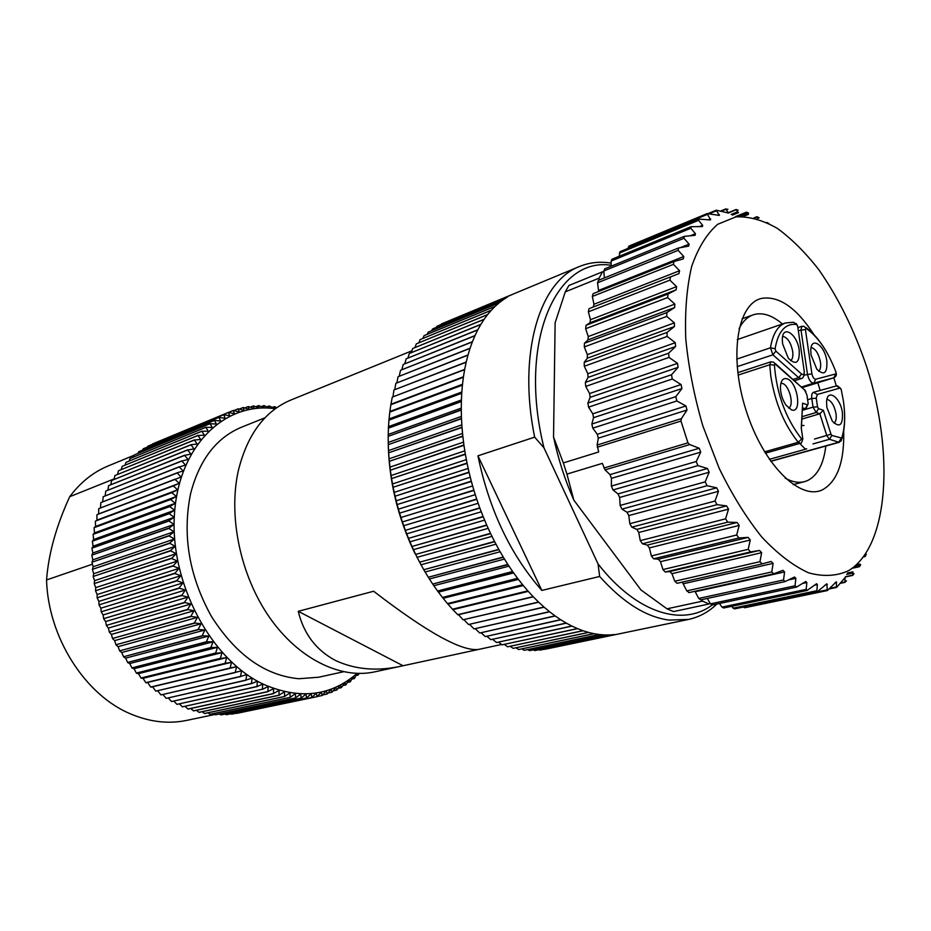 <?xml version="1.0" encoding="UTF-8"?>
<svg xmlns="http://www.w3.org/2000/svg" width="931" height="931" viewBox="0 0 931 931"><rect width="100%" height="100%" fill="white"/><g stroke="black" fill="none" stroke-linecap="round" stroke-linejoin="round"><path stroke-width="1.4" d="M611.167 265.288C556.086 256.444 517.717 342.294 543.983 447.858L598.063 563.965L599.645 576.464C622.979 602.508 646.091 617.044 668.993 620.081L688.521 619.429C699.193 617.125 708.642 611.993 716.87 604.033M619.837 633.708L539.887 650.129L614.728 634.546L609.828 634.942L534.906 650.56L609.654 634.954L604.661 634.942L529.646 650.629L604.487 634.942L599.389 634.535L524.293 650.292L599.203 634.511L594.036 633.697L518.672 649.524L593.85 633.662L588.601 632.44L513.179 648.36L588.415 632.393L583.109 630.764L507.628 646.801L582.922 630.694L577.569 628.646L502.042 644.822L577.383 628.576L571.995 626.121L496.619 642.53L571.809 626.028L566.409 623.165L490.8 639.655L566.211 623.048L560.811 619.79L485.377 636.571L560.613 619.662L555.225 615.996L479.779 632.999L555.027 615.857L549.662 611.795L474.03 628.89L549.476 611.644L544.146 607.187L468.514 624.515L543.96 607.024L538.688 602.194L463.079 619.778L538.502 602.02L533.288 596.818L458.541 614.704L463.079 619.778M611.143 263.124C600.041 261.297 589.509 262.414 579.559 266.475C539.619 281.22 517.485 353.477 534.662 437.139L543.983 447.858M599.645 576.464L541.83 590.429L477.94 455.818L534.662 437.139M598.063 563.965C636.664 613.424 682.83 627.087 712.122 605.034M701.543 599.704L702.579 601.135L667.003 608.816L640.924 589.917L573.81 500.087C564.919 479.837 558.158 458.82 553.538 437.035L555.132 322.754L565.28 291.857L599.064 278.183L599.064 280.08M726.436 209.847L727.926 209.231L725.959 209.289L728.508 213.036L716.242 210.197L719.337 215.398L707.118 213.606L710.562 219.914L698.657 219.111L698.576 220.31L702.649 225.29L702.451 226.559L691 226.699L690.837 228.246L695.41 233.693L695.131 235.31L684.238 236.358L683.994 238.278L689.091 244.131L688.696 246.133L678.513 248.007L678.164 250.346L683.773 256.514L683.261 258.934L673.893 261.564L673.439 264.346L679.583 270.735L678.92 273.621L670.506 276.891L669.913 280.138L676.569 286.655L676.139 289.844L668.004 294.021L667.655 297.559L674.824 304.111L674.638 307.556L666.817 312.607L666.747 316.412L674.381 322.871L674.44 326.548L667.003 332.425L667.201 336.452L675.278 342.713L675.592 346.565L668.574 353.233L669.04 357.423L677.512 363.369L678.094 367.338L671.53 374.739L672.263 379.022L681.085 384.55L681.899 388.588L675.836 396.629L676.837 400.958L685.938 405.963L686.997 410.012L681.434 418.601L597.12 445.065L598.691 451.966L563.336 462.916L553.538 437.035M761.977 563.942L677.058 583.318L674.777 581.235L671.938 573.671L669.75 571.553L665.246 572.006L662.93 569.563L660.486 561.696L658.357 559.217L653.62 558.786L651.374 555.97L649.373 547.905L647.324 545.112L642.425 543.774L640.284 540.632L638.759 532.485L636.827 529.39L631.823 527.155L629.822 523.711L628.809 515.588L627.005 512.248L621.966 509.129L620.127 505.44L619.65 497.457L618.021 493.907L613.005 489.95L611.364 486.063L611.434 478.325L610.003 474.624L605.08 469.876L602.345 463.37L566.932 474.1L563.336 462.916M681.434 418.601L680.98 421.068L687.951 442.842L689.755 444.564L699.239 448.253L700.717 452.14L696.225 461.532L697.913 465.605L707.49 468.514L709.154 472.25L705.186 481.862L707.06 485.726L716.649 487.821L718.464 491.335L715.02 501.053L717.045 504.672L726.576 505.882L728.531 509.141L725.575 518.835L727.716 522.151L737.131 522.477L739.179 525.433L736.689 534.999L738.923 537.967L748.152 537.385L750.27 540.003L748.198 549.337L750.502 551.932L759.475 550.442L761.639 552.688L759.952 561.684L762.128 563.907L771.101 561.474L773.126 563.36L771.776 571.937L773.591 573.845L782.924 570.331L784.589 571.937L783.53 579.99L785.008 581.607L794.539 576.999L795.865 578.337L795.039 585.808L710.516 603.858L707.246 598.458M566.932 474.1L573.81 500.087M702.579 601.135L709.05 603.986L673.52 611.586L667.003 608.816M709.05 603.986L710.213 603.358M802.278 583.528L806.84 582.55L805.804 581.468L796.622 587.019L795.039 585.808M806.84 582.55L806.199 589.37L807.096 590.463L816.592 583.725L817.36 584.587L816.859 590.72L817.523 591.581L826.798 583.818L827.38 590.545L836.306 581.817L836.573 587.438L844.871 577.86L845.022 582.352L846.454 580.816L844.964 581.13M735.874 216.876L717.638 224.324C706.804 233.774 698.157 247.797 691.686 266.394C686.764 287.388 684.785 311.548 685.763 338.849C688.544 367.338 694.247 396.385 702.87 425.979L719.151 468.281C732.092 494.757 746.313 517.683 761.826 537.082C777.618 553.875 793.189 565.78 808.539 572.809C823.353 576.894 836.736 576.161 848.7 570.61C889.058 545.822 894.272 452.827 866.901 367.501C854.542 330.586 838.552 298.036 818.931 269.862C805.583 252.72 791.746 238.906 777.42 228.432C763.071 220.205 749.222 216.341 735.874 216.876M628.053 248.368L629.1 246.04M619.092 256.339L620.209 251.638M611.178 266.208L611.12 261.041L612.074 259.249M604.382 277.927L603.823 270.956L604.789 268.838M598.656 291.473L597.539 282.791L598.482 280.336M593.256 307.032L593.955 304.262L592.349 296.465L593.082 293.696L673.567 261.716M597.12 445.065L598.296 438.164L597.295 434.3L592.779 428.179L591.837 424.036L593.547 417.693L592.803 413.83L588.567 407.15L587.903 403.042L590.126 397.351L589.626 393.545L585.739 386.412L585.343 382.397L588.043 377.427L587.81 373.738L584.307 366.244L584.202 362.368L587.333 358.191L587.356 354.653L584.296 346.926L584.447 343.248L587.973 339.896L588.252 336.568L585.657 328.713L586.088 325.28L589.951 322.789L590.475 319.705L588.357 311.827L589.044 308.673L670.506 276.891L589.044 308.673M603.87 271.549L602.59 271.782L599.064 278.183M602.59 271.782L568.888 285.514L565.28 291.857M768.959 223.533L766.76 222.451M757.043 218.692L759.149 217.831L757.019 216.69L758.707 218.029L756.717 217.109L754.506 218.005M747.616 213.42L748.547 213.036L746.464 212.163M735.443 216.644L746.441 212.152L748.454 214.386L746.487 213.734L739.726 216.481M736.852 210.65L738.097 210.138L736.002 209.533L738.399 212.687L736.502 212.268L731.196 214.444M846.698 574.392L851.644 573.333L852.947 571.832L852.656 575.405L854.006 573.624L852.808 573.88M854.134 566.816L858.743 565.815L859.953 564.081L859.418 566.711M852.261 568.259L859.476 566.7L860.651 564.698L859.837 564.873M863.526 556.947L864.922 556.645L866.005 554.678L865.26 556.424M865.015 556.47L866.33 554.166L865.365 554.387M723.771 607.931L721.979 607.117L719.43 603.497M734.594 608.827L731.452 606.36M744.858 607.664L743.264 607.059M712.483 604.929L710.516 603.858M843.695 430.995C844.429 461.578 837.481 481.106 822.853 489.59C800.474 501.355 763.327 464.953 746.138 410.559C728.601 356.282 737.259 303.32 761.861 298.351C779.177 295.755 796.54 307.847 813.95 334.648M833.85 377.788L836.329 385.934M825.832 446.03C823.644 463.941 817.604 475.427 807.712 480.501L804.524 481.641C798.635 483.177 792.2 482.002 785.194 478.138M739.051 328.678C742.659 321.544 747.325 316.947 753.039 314.887L754.715 314.375C763.362 312.409 772.602 315.609 782.459 324M817.814 382.757L820.153 390.438M811.041 354.92L810.773 350.161C811.029 335.719 824.913 345.378 826.856 361.077C827.403 373.284 824.063 375.996 816.836 369.223L811.041 354.92M811.099 347.519C815.498 348.648 818.617 353.477 820.455 362.019C821.049 366.628 820.444 369.677 818.628 371.19M782.599 343.842L782.319 339.78C782.18 324.081 797.273 333.752 799.24 350.324C799.659 363.02 796.005 365.639 788.301 358.179L782.599 343.842M782.692 336.37C787.417 337.313 790.745 342.282 792.688 351.301C793.282 356.084 792.584 359.215 790.605 360.704M802.627 403.181L807.573 404.88L808.178 403.623L806.909 394.919L804.57 389.961L775.337 364.184L774.394 364.975C776.652 393.906 785.741 418.566 801.638 438.978L802.685 438.001L801.254 428.051L802.627 403.181L801.358 428.702M791.466 409.873L785.962 405.113C782.377 399.678 780.539 393.708 780.422 387.203C780.795 380.558 782.994 377.753 787.032 378.777C797.727 381.908 802.382 414.144 791.466 409.873M801.44 429.319L801.254 428.051M841.159 438.431L838.761 442.237L841.263 440.747L841.671 438.094L831.872 435.44L830.976 434.207L823.353 410.28L819.827 413.771L801.882 419.066M826.833 407.301L826.565 401.983C827.065 387.855 840.472 397.141 842.415 412.701C842.974 425.339 839.599 428.155 832.302 421.149L826.833 407.301M826.937 399.352C831.208 400.493 834.234 405.241 836.003 413.597C836.62 418.438 835.98 421.615 834.06 423.163M780.9 383.235L782.494 383.444C789.441 385.329 794.48 405.648 788.592 408.115M689.115 592.547L686.764 590.894L682.307 582.119M700.892 599.808L698.727 598.447L694.968 591.29M446.135 321.986L512.888 294.219M533.288 596.818L457.715 614.658L533.114 596.631L527.993 591.069L452.454 609.2L527.819 590.871L522.803 584.959L447.474 603.591L522.628 584.749L517.729 578.512L442.446 597.458L517.555 578.291L512.783 571.739L437.57 591.022L512.62 571.506L508 564.652L432.682 584.04L507.837 564.407L503.368 557.273L428.295 577.255L503.217 557.017L498.923 549.627L423.78 569.714L498.783 549.371L494.675 541.737L419.625 562.184L494.536 541.458L490.637 533.614L415.68 554.422L490.497 533.335L486.808 525.293L411.968 546.474L486.68 525.003L483.224 516.786L408.488 538.351L483.096 516.484L479.872 508.117L405.357 530.356L479.756 507.826L476.765 499.33L402.378 521.954L476.672 499.028L473.937 490.428L399.574 513.156L473.844 490.125L471.377 481.455L397.141 504.567L471.284 481.152L469.084 472.436L395.058 496.223L469.015 472.122L467.083 463.382L393.126 487.25L467.025 463.068L465.372 454.34L391.555 478.581L465.314 454.025L463.952 445.321L390.322 470.225L463.906 445.006L462.835 436.348L389.309 461.334L462.8 436.045L462.009 427.469L388.634 452.803L461.985 427.166L461.497 418.694L388.274 444.657L461.485 418.403L461.276 410.059L388.192 436.336L461.276 409.756L461.357 401.564L388.413 428.167L461.369 401.284L461.729 393.266L388.937 420.16L461.753 392.975L462.404 385.155L389.786 412.084L462.439 384.887L463.37 377.276L390.845 404.729L463.405 377.008L464.627 369.642L392.288 397.106L464.674 369.386L466.152 362.264L393.964 389.973L466.21 362.019L467.956 355.177L395.838 383.339L468.025 354.944L470.027 348.392L398.049 376.752L470.097 348.159L472.354 341.91L400.598 370.247L472.436 341.689L474.926 335.765L403.204 364.475L475.019 335.556L477.743 329.958L406.149 358.819L477.836 329.76L480.78 324.5L409.314 353.489L480.885 324.325L484.039 319.414L412.701 348.508L484.155 319.252L487.507 314.701L416.297 343.876L487.635 314.55L491.172 310.372L420.079 339.617L491.3 310.232L495.024 306.427L424.175 335.591L495.164 306.299L499.051 302.878L428.318 332.088L499.191 302.761L503.229 299.724L432.624 328.957L503.38 299.619L507.558 296.966L437.058 326.211L512.027 294.615L441.631 323.848L579.559 266.475M477.94 455.818C489.229 510.002 510.525 554.864 541.83 590.429M527.644 649.582L529.46 650.618M539.026 649.698L539.887 650.129M533.358 649.85L534.72 650.571M521.872 648.919L524.106 650.269M516.077 647.836L518.672 649.524M510.246 646.335L513.179 648.36M504.393 644.427L507.628 646.801M498.55 642.111L502.042 644.822M492.697 639.376L496.421 642.437M486.866 636.245L490.8 639.655M481.083 632.708L485.191 636.455M475.334 628.774L479.593 632.871M469.655 624.457L474.03 628.89M464.045 619.755L468.514 624.515M457.901 614.844L458.541 614.704M452.629 609.386L457.715 614.658M447.474 603.591L452.454 609.2M442.446 597.458L447.299 603.381M437.57 591.022L442.283 597.248M432.845 584.272L437.407 590.789M428.295 577.255L432.682 584.04M423.931 569.97L428.144 577.011M419.765 562.44L423.78 569.714M415.82 554.701L419.625 562.184M414.982 553.561C397.456 516.88 388.53 479.244 388.192 440.631M478.79 649.384L478.65 649.419C461.974 651.7 426.968 632.312 373.634 591.243L298.257 611.318C303.692 633.79 316.121 650.187 335.556 660.521C355.479 669.75 377.788 671.53 402.506 665.863L374.634 671.879C340.513 679.374 298.455 658.985 269.408 617.241C240.396 575.521 228.048 516.344 238.359 470.574C247.32 434.544 264.776 411.048 290.728 400.086L411.933 350.801M478.487 649.454L402.506 665.863M343.423 671.775L318.635 677.233L298.793 678.734C264.951 675.499 235.834 654.726 211.418 616.415C189.028 575.928 182.115 534.871 190.68 493.255C199.525 459.705 216.446 437.698 241.455 427.236L265.009 417.775M275.273 408.756C225.523 401.377 178.752 445.076 174.446 514.191C169.663 583.143 211.395 660.614 264.171 684.588C300.038 699.798 330.971 696.085 356.98 673.439M276.693 407.743L274.47 406.591L274.575 408.616L269.199 405.928L269.42 408.127L263.927 405.59L264.288 407.953L258.69 405.567L259.179 408.104L253.476 405.881L254.105 408.569L248.309 406.521L249.089 409.361L243.2 407.499L244.131 410.49L238.15 408.814L239.255 411.933L233.192 410.466L234.461 413.713L228.328 412.445L229.771 415.82L223.731 414.679L225.186 418.252L218.936 417.414L220.728 421.01L214.433 420.393L216.399 424.082L210.069 423.698L212.233 427.469L205.867 427.317L208.218 431.169L201.841 431.262L204.366 435.161L197.989 435.51L200.712 439.467L194.323 440.049L197.244 444.052L190.983 444.715L193.974 448.917L187.631 450.01L190.925 454.049L184.617 455.399L188.109 459.437L181.836 461.043L185.513 465.081L179.299 466.931L183.174 470.946L177.088 472.843L181.079 477.044L174.993 479.395L179.241 483.329L173.247 485.947L177.67 489.811L171.769 492.674L176.378 496.467L170.571 499.563L175.354 503.275L169.663 506.615L174.609 510.223L169.058 513.54L174.155 517.287L168.732 520.825L173.981 524.444L168.697 528.459L174.097 531.694L168.965 535.907L174.516 538.991L169.5 543.157L175.214 546.334L170.361 550.687L176.192 553.689L171.548 558.484L177.472 561.056L173.003 566.013L179.031 568.387L174.749 573.508L180.858 575.672L176.692 580.688L182.976 582.899L178.996 588.043L185.35 590.045L181.65 595.561L187.992 597.085L184.385 602.462L190.89 603.998L187.48 609.468L194.02 610.759L190.82 616.322L197.395 617.369L194.393 623.002L201.003 623.793L198.187 629.472L204.82 630.019L202.202 635.745L208.835 636.024L206.426 641.785L213.048 641.808L210.837 647.569L217.435 647.336L215.585 653.294L221.997 652.608L220.333 658.543L226.699 657.6L225.069 663.338L231.551 662.313L230.108 668.004L236.521 666.736L235.264 672.368L241.606 670.844L240.524 676.406L246.785 674.626L245.877 680.119L252.045 678.094L251.486 683.61L257.375 681.236L256.979 686.624L262.751 684.041L262.333 689.219L182.406 706.85L179.415 703.929M272.341 407.464L274.47 406.591M266.848 406.894L269.199 405.928M261.343 406.649L263.927 405.59M255.839 406.742L258.69 405.567M250.334 407.173L253.476 405.881M244.853 407.953L248.309 406.521M239.395 409.081L243.2 407.499M233.96 410.559L238.15 408.814M228.561 412.386L233.192 410.466M228.491 412.375L152.591 443.912L228.328 412.445M223.731 414.679L147.831 446.217L223.58 414.76M147.831 446.217L147.377 447.066M219.099 417.321L143.351 448.742L218.936 417.414M143.188 448.835L142.559 450.104M214.584 420.288L138.672 451.756L214.433 420.393M138.672 451.756L137.904 453.444M210.22 423.582L134.448 454.875L210.069 423.698M134.297 454.991L133.436 457.074M206.007 427.189L130.072 458.518L205.867 427.317M130.072 458.518L129.153 460.985M201.969 431.123L126.011 462.346L201.841 431.262M126.011 462.346L125.057 465.174M198.117 435.359L122.264 466.315L197.989 435.51M122.136 466.466L121.181 469.643M194.451 439.886L118.563 470.702L194.323 440.049M118.446 470.865L117.515 474.379M190.983 444.715L114.944 475.532L190.867 444.89M114.944 475.532L114.071 479.372M187.736 449.824L111.662 480.466L187.631 450.01M111.662 480.466L110.859 484.609M184.71 455.201L108.601 485.645L184.617 455.399M108.601 485.645L107.891 490.078M181.929 460.845L105.773 491.068L181.836 461.043M105.773 491.068L105.168 495.781M179.38 466.734L103.178 496.723L179.299 466.931M103.178 496.723L102.713 501.681M177.088 472.843L100.839 502.589L177.018 473.064M100.839 502.589L100.525 507.791M175.063 479.174L98.744 508.652L174.993 479.395M98.744 508.652L98.605 513.947L179.241 483.329M173.294 485.714L98.605 513.947M173.247 485.947L96.987 514.68M96.929 514.901L96.952 520.126L177.67 489.811M171.816 492.441L96.952 520.126M171.769 492.674L95.416 521.104M95.369 521.325L95.579 526.457L176.378 496.467M170.606 499.33L94.136 527.668L95.579 526.457M170.571 499.563L94.136 527.668M94.089 527.9L94.462 532.928L175.354 503.275M169.686 506.371L93.123 534.371L94.462 532.928M169.663 506.615L93.123 534.371M93.1 534.603L93.635 539.515L174.609 510.223M169.058 513.54L92.413 541.202L93.635 539.515M169.046 513.784L92.413 541.202M92.39 541.435L93.077 546.218L174.155 517.287M168.732 520.825L91.983 548.126L93.077 546.218M168.72 521.081L91.983 548.126M91.971 548.371L92.809 553.002L173.981 524.444M168.686 528.203L91.843 555.132L92.809 553.002M168.697 528.459L91.843 555.132M91.843 555.376L92.821 559.868L174.097 531.694M168.953 535.651L91.994 562.208L92.821 559.868M168.965 535.907L91.994 562.208M92.006 562.452L93.123 566.77L174.516 538.991M169.5 543.157L92.448 569.318L93.123 566.77M169.523 543.413L92.448 569.318M92.472 569.563L93.705 573.717L175.214 546.334M170.361 550.687L93.193 576.464L93.705 573.717M170.396 550.943L93.193 576.464M93.216 576.708L94.578 580.665L176.192 553.689M171.502 558.228L94.217 583.597L94.578 580.665M171.548 558.484L94.217 583.597M94.264 583.842L95.73 587.612L177.472 561.056M172.945 565.757L95.544 590.731L95.73 587.612M173.003 566.013L95.544 590.731M95.59 590.964L97.161 594.537L179.031 568.387M174.679 573.252L97.15 597.818L97.161 594.537M174.749 573.508L97.15 597.818M97.22 598.051L98.872 601.403L180.858 575.672M176.692 580.688L99.047 604.847L98.872 601.403M176.774 580.944L99.047 604.847M99.117 605.092L100.851 608.211L182.976 582.899M178.996 588.043L101.211 611.807L100.851 608.211M179.078 588.299L101.211 611.807M101.293 612.039L103.108 614.937L185.35 590.045M181.557 595.316L103.655 618.661L103.108 614.937M181.65 595.561L103.655 618.661M103.748 618.894L105.61 621.559L187.992 597.085M184.385 602.462L106.355 625.411L105.61 621.559M184.489 602.706L106.355 625.411M106.46 625.632L108.368 628.064L190.89 603.998M187.48 609.468L109.323 632.021L108.368 628.064M187.585 609.712L109.323 632.021M109.427 632.242L111.383 634.418L194.02 610.759M190.82 616.322L112.523 638.48L111.383 634.418M190.936 616.555L112.523 638.48M112.639 638.701L114.618 640.621L197.395 617.369M194.393 623.002L115.968 644.764L114.618 640.621M194.521 623.223L115.968 644.764M116.096 644.974L118.086 646.661L201.003 623.793M198.187 629.472L119.645 650.862L118.086 646.661M198.326 629.693L119.645 650.862M119.773 651.072L121.775 652.491L204.82 630.019M202.202 635.745L123.532 656.762L121.775 652.491M202.341 635.954L123.532 656.762M123.672 656.96L125.662 658.136L208.835 636.024M206.426 641.785L127.628 662.441L125.662 658.136M206.577 641.983L127.628 662.441M127.768 662.628L129.746 663.547L213.048 641.808M210.837 647.569L131.911 667.888L129.746 663.547M210.988 647.767L131.911 667.888M132.062 668.062L134.017 668.726L217.435 647.336M215.422 653.108L136.38 673.078L134.017 668.726M215.585 653.294L136.38 673.078M136.531 673.253L138.451 673.66L221.997 652.608M220.17 658.357L141.012 678.012L138.451 673.66M220.333 658.543L141.012 678.012M141.175 678.175L143.037 678.327L226.699 657.6M225.069 663.338L145.795 682.679L143.037 678.327M225.244 663.5L145.795 682.679M145.969 682.83L231.551 662.313M230.108 668.004L150.729 687.055L147.773 682.726M230.283 668.155L150.729 687.055M150.892 687.194L236.521 666.736M235.264 672.368L155.78 691.139L152.637 686.845M235.438 672.508L155.78 691.139M240.524 676.406L160.935 694.91L157.746 690.849M240.71 676.534L160.935 694.91M245.877 680.119L166.195 698.378L163.018 694.596M246.063 680.235L166.195 698.378M251.3 683.494L171.537 701.532L168.395 698.029M251.486 683.61L171.537 701.532M256.793 686.531L176.948 704.36L173.864 701.148M256.979 686.624L176.948 704.36M262.333 689.219L182.406 706.85M262.519 689.301L268.163 686.496L267.895 691.558L273.609 688.614L273.481 693.537L279.056 690.395L279.067 695.166L284.502 691.814L284.63 696.446L289.925 692.885L290.181 697.354L295.325 693.618L295.686 697.913L300.666 694.002L301.144 698.122L305.962 694.049L306.532 697.982L311.187 693.746L311.838 697.494L316.331 693.106L317.052 696.667L321.37 692.14L322.173 695.504L326.315 690.849L327.177 694.014L331.145 689.243L332.053 692.198L335.847 687.322L336.801 690.069L340.409 685.1L341.409 687.637L344.842 682.574L345.867 684.902L349.113 679.77L350.3 681.771L353.221 676.674L354.42 678.466L357.108 673.439M357.248 673.439L358.237 675.01L359.075 673.474M317.227 696.632L236.416 713.204M312.013 697.47L230.76 713.809M306.706 697.971L226.431 714.717L225.069 714.077M301.33 698.122L221.066 714.915L219.355 714.007M295.872 697.936L215.643 714.787L213.618 713.588M290.367 697.377L210.162 714.321L207.869 712.832M284.828 696.481L204.657 713.518L202.132 711.738M279.253 695.224L199.141 712.378L196.394 710.295M273.667 693.607L193.613 710.9L190.692 708.514M268.081 691.628L188.085 709.085L185.036 706.396M214.945 714.449L186.759 720.385C168.79 724.12 150.345 722.084 131.411 714.252C85.675 695.841 48.156 637.84 46.55 579.955C48.54 553.701 56.256 525.957 69.709 496.712L114.187 478.86M92.448 564.198L46.55 579.955M69.709 496.712C80.369 482.409 93.205 472.145 108.205 465.931L134.204 455.201M267.895 691.558L187.899 709.015M273.481 693.537L193.415 710.842M279.067 695.166L198.955 712.331M284.63 696.446L204.471 713.483M290.181 697.354L209.975 714.298M295.686 697.913L215.457 714.775M301.144 698.122L220.88 714.915M306.532 697.982L226.245 714.729M311.838 697.494L231.54 714.205M317.052 696.667L236.753 713.367M322.173 695.504L317.343 696.516M327.177 694.014L322.813 694.922M332.053 692.198L328.096 693.025M336.801 690.069L333.205 690.825M341.409 687.637L338.139 688.323M345.867 684.902L342.899 685.53M350.149 681.876L347.461 682.458M354.28 678.583L351.837 679.106M358.237 675.01L356.014 675.487M298.257 611.318L403.053 665.746M412.096 546.753L415.68 554.422M408.604 538.63L411.968 546.474M405.357 530.356L408.488 538.351M402.378 521.954L405.253 530.065M399.667 513.447L402.285 521.663M397.223 504.858L399.574 513.156M395.058 496.223L397.141 504.567M393.185 487.553L394.988 495.92M391.614 478.871L393.126 487.25M390.322 470.225L391.555 478.581M389.344 461.625L390.287 469.934M388.658 453.094L389.309 461.334M388.274 444.657L388.634 452.803M388.192 436.336L388.274 444.366M388.413 428.167L388.204 436.057M388.937 420.16L388.425 427.888M389.752 412.34L388.96 419.893M390.845 404.729L389.786 412.084M392.242 397.351L390.892 404.473M393.906 390.217L392.963 396.85M395.838 383.339L394.779 389.658M398.049 376.752L396.885 382.734M400.505 370.457L399.259 376.089M403.204 364.475L401.901 369.723M406.149 358.819L404.81 363.672M409.314 353.489L407.964 357.935M412.701 348.508L411.351 352.535M416.297 343.876L414.982 347.461M420.079 339.617L418.834 342.748M424.047 335.719L422.895 338.372M428.179 332.204L427.166 334.369M432.473 329.062L431.635 330.714M436.907 326.304L436.29 327.444M441.48 323.93L441.119 324.523M463.44 376.776L391.451 404.054M462.498 384.282L390.229 411.351M461.823 392.021L389.298 418.869M461.404 399.969L388.646 426.573M461.264 408.104L388.274 434.451M461.404 416.413L388.204 442.469M461.823 424.873L388.425 450.627M462.532 433.439L388.937 458.878M463.522 442.109L389.74 467.211M464.79 450.848L390.834 475.613M466.338 459.623L392.23 484.039M468.165 468.421L393.906 492.476M470.26 477.219L395.861 500.901M472.622 485.97L398.096 509.28M475.252 494.675L400.598 517.601M478.127 503.275L403.367 525.829M481.246 511.782L406.393 533.94M484.597 520.138L409.663 541.923M488.181 528.342L413.166 549.744M491.964 536.361L416.89 557.378M495.955 544.181L420.835 564.814M500.133 551.757L424.99 572.03M504.474 559.089L429.319 578.989M508.978 566.153L433.834 585.704M513.633 572.937L438.513 592.128M518.404 579.408L443.331 598.249M523.28 585.552L448.288 604.068M528.261 591.371L453.362 609.561M603.963 468.049L687.951 442.842M597.283 447.229L680.98 421.068M788.569 579.92L795.865 578.337M728.647 212.536L727.6 212.966M709.341 213.711L716.253 210.848M719.384 214.712L717.778 215.375M628.216 247.239L707.095 214.514M710.667 218.96L708.363 219.914M619.29 253.127L698.576 220.31M702.649 225.29L699.286 226.675M611.12 261.041L690.837 228.246M695.41 233.693L690.302 235.776M603.823 270.956L683.994 238.278M689.091 244.131L680.491 247.599M597.539 282.791L678.164 250.346M683.773 256.514L598.633 290.402M592.349 296.465L673.439 264.346M679.583 270.735L593.955 304.262M588.357 311.827L669.913 280.138M676.569 286.655L590.475 319.705M589.951 322.789L676.139 289.844M668.004 294.021L586.088 325.28M585.657 328.713L667.655 297.559M674.824 304.111L588.252 336.568M587.973 339.896L674.638 307.556M666.817 312.607L584.447 343.248M584.296 346.926L666.747 316.412M674.381 322.871L587.356 354.653M587.333 358.191L674.44 326.548M667.003 332.425L584.202 362.368M584.307 366.244L667.201 336.452M675.278 342.713L587.81 373.738M588.043 377.427L675.592 346.565M668.574 353.233L585.343 382.397M585.739 386.412L669.04 357.423M677.512 363.369L589.626 393.545M590.126 397.351L678.094 367.338M671.53 374.739L587.903 403.042M588.567 407.15L672.263 379.022M681.085 384.55L592.803 413.83M593.547 417.693L681.899 388.588M675.836 396.629L591.837 424.036M592.779 428.179L676.837 400.958M685.938 405.963L597.295 434.3M598.296 438.164L686.997 410.012M806.199 589.37L721.979 607.117M814.299 585.238L817.36 584.587M816.859 590.72L733.011 608.234M825.215 584.924L827.345 584.47M826.914 589.893L743.473 607.268M835.212 582.597L836.666 582.294M836.282 586.961L829.94 588.276M844.347 578.314L845.267 578.116M844.859 582.015L840.635 582.899M852.587 575.183L845.488 576.696M859.418 566.583L852.505 568.085M738.085 375.1L769.728 364.766L770.81 376.275C775.058 402.762 784.216 424.769 798.286 442.283L800.311 443.284C801.114 443.901 801.94 442.4 802.801 438.792L802.685 438.001M737.259 339.594L785.415 322.976C777.699 325.838 772.718 334.113 770.472 347.798L736.677 359.133M797.89 327.642L801.917 326.269L800.974 329.772L807.445 374.087C808.76 379.941 810.866 382.978 813.764 383.165L833.897 377.765L802.429 387.54L834.001 377.73M802.487 407.906L805.885 408.837L808.178 403.623M807.573 404.88L805.152 408.802L802.394 409.628M775.337 364.184L773.719 362.217L770.88 361.798L769.728 364.766L774.394 364.975M793.608 322.266L796.552 324.465C785.31 323.197 778.153 331.308 775.081 348.788L770.472 347.798L772.905 354.816L798.658 377.66L793.189 379.394M737.154 366.663L772.905 354.816L775.884 351.127L801.603 374.053C803.534 375.286 804.396 374.239 804.186 370.922L797.692 326.327L796.552 324.465M801.603 374.053L798.658 377.66L801.288 378.568C803.15 378.452 804.151 376.194 804.314 371.806L804.186 370.922M798.333 330.68L805.396 329.493L811.902 373.785C812.682 377.299 813.95 379.126 815.684 379.243L835.805 373.925L833.897 377.765M811.902 373.785L804.128 375.135M801.719 386.912L813.764 383.165L815.684 379.243M835.84 371.795L835.945 372.063C827.985 351.301 818.035 336.754 806.095 328.399L805.396 329.493M806.095 328.399L804.081 326.362L801.917 326.269M835.805 373.925L835.945 372.063M797.692 326.327L797.844 327.281M775.081 348.788L775.884 351.127M801.638 438.978L798.286 442.283L764.56 451.861M802.01 416.704L816.138 412.514L819.827 413.771L826.786 435.58L829.463 439.281L838.761 442.237L770.635 461.206M807.608 399.76L811.785 398.491L813.042 407.138L816.138 412.514L818.547 408.628L823.353 410.28M818.547 408.628L817.511 406.835L813.042 407.138L802.359 410.338M813.647 392.254L836.364 385.923L840.053 388.041L817.278 394.465L813.473 392.3C811.937 392.975 811.378 395.047 811.785 398.491L816.243 398.2L817.511 406.835M813.438 392.312L836.387 385.923M841.671 438.094C844.952 427.923 845.499 415.319 843.288 400.272L841.217 389.554L840.053 388.041M812.984 443.924L829.463 439.281L831.872 435.44M830.976 434.207L814.474 439.06M799.799 443.435L805.036 448.835L806.712 448.893L769.343 459.344M817.278 394.465L816.243 398.2M806.909 394.919L807.026 395.756M775.302 363.602L804.57 389.961M721.269 211.232L725.959 209.289M754.157 217.912L757.054 216.748M735.63 216.737L746.476 212.315M728.787 212.803L736.072 209.801M738.364 212.384L737.748 212.64M605.08 469.876L689.755 444.564M699.239 448.253L610.003 474.624M611.434 478.325L700.717 452.14M696.225 461.532L611.364 486.063M613.005 489.95L697.913 465.605M707.49 468.514L618.021 493.907M619.65 497.457L709.154 472.25M705.186 481.862L620.127 505.44M621.966 509.129L707.06 485.726M716.649 487.821L627.005 512.248M628.809 515.588L718.464 491.335M715.02 501.053L629.822 523.711M631.823 527.155L717.045 504.672M726.576 505.882L636.827 529.39M638.759 532.485L728.531 509.141M725.575 518.835L640.284 540.632M642.425 543.774L727.716 522.151M737.131 522.477L647.324 545.112M649.373 547.905L739.179 525.433M736.689 534.999L651.374 555.97M653.62 558.786L738.923 537.967M748.152 537.385L658.357 559.217M660.486 561.696L750.27 540.003M748.198 549.337L662.93 569.563M665.246 572.006L750.502 551.932M759.475 550.442L669.75 571.553M671.938 573.671L761.639 552.688M759.952 561.684L674.777 581.235M683.563 583.714L773.126 563.36M771.776 571.937L686.764 590.894M695.236 591.732L784.589 571.937M783.53 579.99L698.727 598.447M688.521 619.429L545.066 649.268M708.212 213.525L716.242 210.197M628.914 246.098L707.118 213.606M620.023 251.696L698.657 219.111M611.876 259.307L691 226.699M604.603 268.896L684.238 236.358M598.307 280.382L678.513 248.007M593.082 293.696L673.893 261.564M712.238 605.022L796.214 587.147M723.515 608.024L807.096 590.463M734.35 608.921L817.523 591.581M744.625 607.757L827.38 590.545M829.3 588.962L836.573 587.438M840.274 583.353L845.022 582.352M847.431 573.019L852.947 571.832M845.348 576.952L852.726 575.393M856.404 564.861L859.953 564.081M865.004 554.899L866.005 554.678M793.235 484.62L804.524 481.641M742.042 318.786L753.039 314.887M802.382 409.884L805.885 408.837M770.88 361.798L737.783 372.668M794.632 380.663L801.288 378.568M805.897 327.572C813.135 332.763 819.839 340.571 825.983 350.987M833.932 377.753C836.003 376.659 836.736 375.112 836.154 373.098M796.145 323.464L797.239 325.059M785.415 322.976L793.573 322.266M800.311 443.284L765.363 453.188M837.365 385.818L840.798 388.53M844.417 410.711C845.139 421.44 844.312 430.774 841.938 438.687M839.39 442.26L770.752 461.369M804.035 425.479L801.533 425.49M805.874 391.707L804.547 389.542M754.029 217.877L757.019 216.679M743.415 216.434L748.454 214.386M728.67 212.547L736.06 209.51M732.476 215.108L738.399 212.687M720.606 211.046L725.912 208.847M677.058 583.318L762.128 563.907M688.87 592.64L773.591 573.845M700.647 599.89L785.008 581.607M478.65 649.419L501.576 644.473"/></g></svg>
